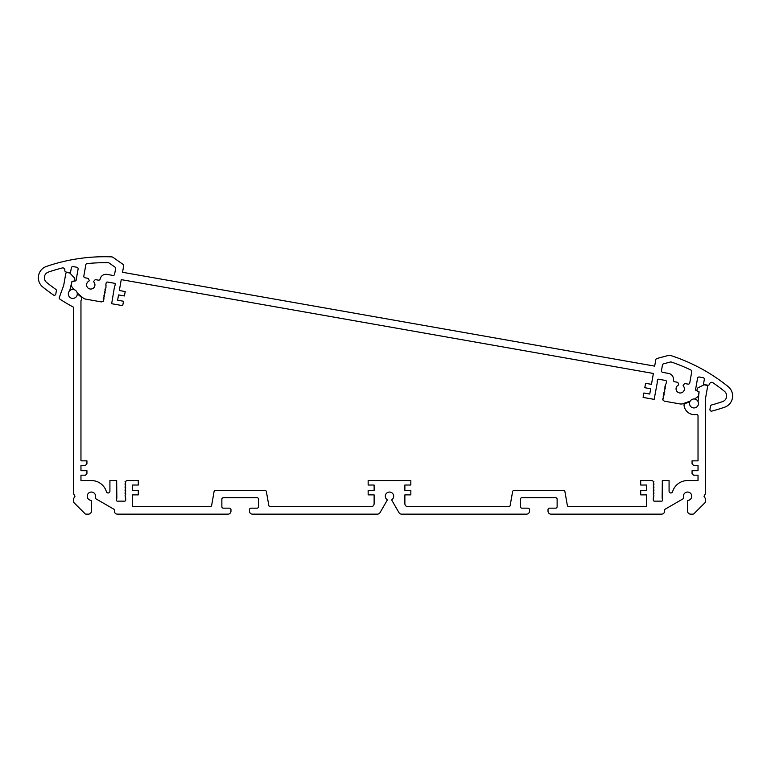 <?xml version="1.0" encoding="UTF-8"?>
<svg xmlns="http://www.w3.org/2000/svg" width="771" height="771" viewBox="0 0 771 771"><rect width="100%" height="100%" fill="white"/><g stroke="black" fill="none" stroke-linecap="round" stroke-linejoin="round"><path stroke-width="1.16" d="M689.727 402.134A0.598 0.598 0 0 0 689.168 402.057L684.976 403.58A1.494 1.494 0 0 0 684.002 404.987A10.447 10.447 0 0 0 696.261 414.47A1.494 1.494 0 0 1 698.025 415.935L698.025 460.856L692.059 460.856L692.059 463.834L693.553 465.327L698.025 465.327L698.025 470.705L692.059 470.705L692.059 473.683L693.553 475.177L698.025 475.177L698.025 480.555L687.578 480.555A15.671 15.671 0 0 0 672.582 491.696A1.793 1.793 0 0 1 669.074 491.175L669.074 480.555L662.617 480.555A0.598 0.598 0 0 0 662.318 480.632L662.154 498.297A0.598 0.598 0 0 1 662.453 498.808L662.453 500.408A0.742 0.742 0 0 1 661.711 501.15L654.348 501.15A1.041 1.041 0 0 1 653.297 500.109L653.297 498.066A0.598 0.598 0 0 1 653.596 497.546L653.924 495.098L653.297 494.731L653.924 493.604L653.297 493.238L653.924 492.11L653.297 491.753L653.924 490.616L653.297 490.26L653.924 489.122L653.297 488.766L653.924 487.629L653.297 487.272L653.924 486.135L653.297 485.778L653.924 484.641L653.297 484.284L653.924 483.147L653.297 482.791L653.924 481.663L652.15 480.632A0.598 0.598 0 0 0 651.852 480.555L640.711 480.555L640.711 485.036L646.686 485.036L646.686 490.404L640.711 490.404L640.711 494.886L646.686 494.886L646.686 506.672L568.825 506.672A1.494 1.494 0 0 1 567.35 505.439L564.921 491.638A1.494 1.494 0 0 0 563.447 490.404L514.074 490.404A1.494 1.494 0 0 0 512.609 491.638L510.171 505.439A1.494 1.494 0 0 1 508.696 506.672L407.859 506.672A2.988 2.988 0 0 1 404.871 503.694L404.871 494.886L410.837 494.886L410.837 490.404L404.871 490.404L404.871 485.036L410.837 485.036L410.837 480.555L368.152 480.555L368.152 485.036L374.118 485.036L374.118 490.404L368.152 490.404L368.152 494.886L374.118 494.886L374.118 503.694A2.988 2.988 0 0 1 371.13 506.672L270.293 506.672A1.494 1.494 0 0 1 268.819 505.439L266.38 491.638A1.494 1.494 0 0 0 264.916 490.404L215.543 490.404A1.494 1.494 0 0 0 214.068 491.638L211.639 505.439A1.494 1.494 0 0 1 210.165 506.672L132.304 506.672L132.304 494.886L138.279 494.886L138.279 490.404L132.304 490.404L132.304 485.036L138.279 485.036L138.279 480.555L127.138 480.555A0.598 0.598 0 0 0 126.839 480.632L125.066 481.663L125.692 482.791L125.066 483.147L125.692 484.284L125.066 484.641L125.692 485.778L125.066 486.135L125.692 487.272L125.066 487.629L125.692 488.766L125.066 489.122L125.692 490.26L125.066 490.616L125.692 491.753L125.066 492.11L125.692 493.238L125.066 493.604L125.692 494.731L125.066 495.098L125.394 497.546A0.598 0.598 0 0 1 125.692 498.066L125.692 500.109A1.041 1.041 0 0 1 124.642 501.15L117.279 501.15A0.742 0.742 0 0 1 116.537 500.408L116.537 498.808A0.598 0.598 0 0 1 116.835 498.297L116.672 480.632A0.598 0.598 0 0 0 116.373 480.555L109.916 480.555L109.916 491.175A1.793 1.793 0 0 1 106.408 491.696A15.671 15.671 0 0 0 91.412 480.555L80.965 480.555L80.965 475.177L85.436 475.177L86.93 473.683L86.93 470.705L80.965 470.705L80.965 465.327L85.436 465.327L86.93 463.834L86.93 460.856L80.965 460.856L80.965 300.806L81.697 298.782A1.494 1.494 0 0 0 81.254 297.134L77.842 294.262A0.598 0.598 0 0 0 77.293 294.146M69.698 290.725L72.002 281.261L74.469 281.039L74.797 279.169A1.494 1.494 0 0 0 74.411 277.897L70.161 273.358A1.494 1.494 0 0 0 69.332 272.905L67.472 272.577A1.494 1.494 0 0 0 65.737 273.792L63.694 285.395L59.328 297.394A1.494 1.494 0 0 0 59.916 299.158A179.123 179.123 0 0 0 73.496 307.186L73.496 493.642L74.989 496.225L73.496 498.808L73.496 501.584A1.494 1.494 0 0 0 73.929 502.634L85.003 513.698A1.494 1.494 0 0 0 86.053 514.141L88.424 514.141A2.988 2.988 0 0 0 91.412 511.154L91.412 500.967A0.598 0.598 0 0 0 90.891 500.369A4.183 4.183 0 0 1 87.325 495.329A4.183 4.183 0 0 1 92.674 492.245A4.183 4.183 0 0 1 95.257 497.844A0.598 0.598 0 0 0 95.517 498.596L113.645 509.072A1.494 1.494 0 0 1 114.397 510.363L114.397 511.154A2.988 2.988 0 0 0 117.385 514.141L227.985 514.141A2.988 2.988 0 0 0 230.972 511.154L230.972 509.66A1.494 1.494 0 0 0 229.479 508.166L223.359 508.166A1.494 1.494 0 0 1 221.865 506.672L221.865 499.213A1.494 1.494 0 0 1 223.359 497.719L257.1 497.719A1.494 1.494 0 0 1 258.584 499.213L258.584 506.672A1.494 1.494 0 0 1 257.1 508.166L250.98 508.166A1.494 1.494 0 0 0 249.486 509.66L249.486 511.154A2.988 2.988 0 0 0 252.464 514.141L377.433 514.141A2.988 2.988 0 0 0 380.016 512.648L387.129 500.331A0.598 0.598 0 0 0 386.965 499.56A4.183 4.183 0 0 1 386.406 493.411A4.183 4.183 0 0 1 392.584 493.411A4.183 4.183 0 0 1 392.025 499.56A0.598 0.598 0 0 0 391.861 500.331L398.973 512.648A2.988 2.988 0 0 0 401.556 514.141L526.526 514.141A2.988 2.988 0 0 0 529.504 511.154L529.504 509.66A1.494 1.494 0 0 0 528.01 508.166L521.89 508.166A1.494 1.494 0 0 1 520.406 506.672L520.406 499.213A1.494 1.494 0 0 1 521.89 497.719L555.631 497.719A1.494 1.494 0 0 1 557.125 499.213L557.125 506.672A1.494 1.494 0 0 1 555.631 508.166L549.511 508.166A1.494 1.494 0 0 0 548.017 509.66L548.017 511.154A2.988 2.988 0 0 0 551.005 514.141L661.605 514.141A2.988 2.988 0 0 0 664.592 511.154L664.592 510.363A1.494 1.494 0 0 1 665.344 509.072L683.472 498.596A0.598 0.598 0 0 0 683.732 497.844A4.183 4.183 0 0 1 686.315 492.245A4.183 4.183 0 0 1 691.664 495.329A4.183 4.183 0 0 1 688.108 500.369A0.598 0.598 0 0 0 687.578 500.967L687.578 511.154A2.988 2.988 0 0 0 690.565 514.141L692.936 514.141A1.494 1.494 0 0 0 693.987 513.698L705.06 502.634A1.494 1.494 0 0 0 705.494 501.584L705.494 498.808L704 496.225L705.494 493.642L705.494 398.559L707.537 386.955A1.494 1.494 0 0 0 706.332 385.221L704.463 384.893A1.494 1.494 0 0 0 703.538 385.037L697.986 387.842A1.494 1.494 0 0 0 697.186 388.921L696.859 390.791L699.104 391.832L698.025 401.518M694.594 399.031A0.598 0.598 0 0 1 694.748 398.877L697.794 396.747A1.494 1.494 0 0 0 698.401 395.783L699.046 392.131L695.837 390.271A0.598 0.598 0 0 1 695.548 389.654L697.562 378.224A1.494 1.494 0 0 1 699.287 377.009L703.113 377.684A1.494 1.494 0 0 1 704.318 379.419L703.547 383.823A0.598 0.598 0 0 0 704.029 384.517L707.855 385.192A1.494 1.494 0 0 0 709.58 384.006A2.091 2.091 0 0 1 712.799 382.667A173.147 173.147 0 0 1 724.441 391.302A5.975 5.975 0 0 1 722.629 401.585A173.147 173.147 0 0 1 711.604 404.968A1.494 1.494 0 0 0 710.525 406.153L709.946 409.391A1.494 1.494 0 0 0 711.797 411.097A179.123 179.123 0 0 0 724.567 407.233A11.941 11.941 0 0 0 728.2 386.656A179.123 179.123 0 0 0 670.346 355.402A2.988 2.988 0 0 0 668.669 355.364L656.892 358.515A1.494 1.494 0 0 0 655.813 359.7L654.675 366.119L122.541 272.288L123.668 265.87A1.494 1.494 0 0 0 123.061 264.386L113.077 257.398A2.988 2.988 0 0 0 111.477 256.859A179.123 179.123 0 0 0 46.433 266.438A11.941 11.941 0 0 0 42.8 287.024A179.123 179.123 0 0 0 53.478 295.023A1.494 1.494 0 0 0 55.801 294.05L56.37 290.812A1.494 1.494 0 0 0 55.763 289.327A173.147 173.147 0 0 1 46.559 282.379A5.975 5.975 0 0 1 48.371 272.086A173.147 173.147 0 0 1 62.268 267.961A2.091 2.091 0 0 1 64.841 270.313A1.494 1.494 0 0 0 66.055 272.028L69.872 272.693A0.598 0.598 0 0 0 70.566 272.211L71.346 267.807A1.494 1.494 0 0 1 73.072 266.593L76.898 267.267A1.494 1.494 0 0 1 78.102 268.992L76.088 280.422A0.598 0.598 0 0 1 75.606 280.904L71.954 281.55L71.308 285.203A1.494 1.494 0 0 0 71.558 286.32L73.679 289.366A0.598 0.598 0 0 1 73.775 289.568M77.187 292.98L82.979 297.837A5.975 5.975 0 0 0 85.783 299.148L101.348 301.895A0.598 0.598 0 0 0 101.656 301.866L103.584 301.162L103.169 299.938L103.844 299.697L103.43 298.473L104.095 298.223L103.68 296.999L104.355 296.758L103.94 295.534L104.615 295.283L104.201 294.059L104.875 293.818L104.461 292.585L105.135 292.344L104.721 291.12L105.396 290.879L104.981 289.645L105.656 289.404L105.242 288.181L105.916 287.93L106.022 285.463A0.598 0.598 0 0 1 105.82 284.904L106.176 282.89A1.041 1.041 0 0 1 107.381 282.041L114.638 283.314A0.742 0.742 0 0 1 115.236 284.181L114.966 285.752A0.598 0.598 0 0 1 114.58 286.214L111.67 303.629A0.598 0.598 0 0 0 111.949 303.764L122.724 305.663L123.495 301.249L117.616 300.218L118.551 294.927L124.43 295.958L125.21 291.554L119.332 290.513L121.249 279.632L653.384 373.463L651.466 384.344L645.587 383.303L644.807 387.717L650.685 388.748L649.751 394.048L643.872 393.008L643.101 397.422L653.866 399.32A0.598 0.598 0 0 0 654.174 399.291L657.403 381.924A0.598 0.598 0 0 1 657.191 381.366L657.47 379.795A0.742 0.742 0 0 1 658.338 379.187L665.585 380.469A1.041 1.041 0 0 1 666.433 381.674L666.077 383.688A0.598 0.598 0 0 1 665.691 384.151L664.949 386.512L665.498 386.965L664.689 387.977L665.238 388.439L664.429 389.451L664.978 389.904L664.178 390.916L664.727 391.379L663.918 392.391L664.467 392.853L663.658 393.856L664.207 394.318L663.397 395.33L663.947 395.793L663.137 396.795L663.686 397.258L662.877 398.27L663.426 398.732L662.617 399.735L664.188 401.055A0.598 0.598 0 0 0 664.467 401.19L680.032 403.927A5.975 5.975 0 0 0 683.116 403.657L690.218 401.074M100.134 279.006A1.494 1.494 0 0 1 98.418 280.152L96.047 279.738A1.494 1.494 0 0 0 94.64 280.249L93.811 281.242A0.598 0.598 0 0 0 93.831 282.032A4.183 4.183 0 0 1 93.32 288.181A4.183 4.183 0 0 1 87.239 287.111A4.183 4.183 0 0 1 88.858 281.155A0.598 0.598 0 0 0 89.147 280.413L88.704 279.198A1.494 1.494 0 0 0 87.557 278.244L85.041 277.801A1.494 1.494 0 0 1 83.827 276.066L85.812 264.81A1.494 1.494 0 0 1 87.133 263.586A173.147 173.147 0 0 1 108.297 262.738A1.494 1.494 0 0 1 109.116 263.007L114.995 267.123A1.494 1.494 0 0 1 115.611 268.607L114.619 274.225A1.494 1.494 0 0 1 112.894 275.43L107.005 274.399A5.975 5.975 0 0 0 100.134 279.006M668.553 373.415L662.665 372.374A1.494 1.494 0 0 1 661.46 370.649L662.453 365.03A1.494 1.494 0 0 1 663.532 363.845L670.471 361.994A1.494 1.494 0 0 1 671.329 362.023A173.147 173.147 0 0 1 690.922 370.051A1.494 1.494 0 0 1 691.751 371.651L689.766 382.908A1.494 1.494 0 0 1 688.031 384.122L685.515 383.679A1.494 1.494 0 0 0 684.108 384.189L683.279 385.182A0.598 0.598 0 0 0 683.299 385.972A4.183 4.183 0 0 1 682.788 392.121A4.183 4.183 0 0 1 676.707 391.051A4.183 4.183 0 0 1 678.326 385.095A0.598 0.598 0 0 0 678.615 384.353L678.172 383.139A1.494 1.494 0 0 0 677.025 382.185L674.654 381.761A1.494 1.494 0 0 1 673.44 380.093A5.975 5.975 0 0 0 668.553 373.415M77.293 293.944A4.481 4.481 0 0 0 70.575 290.06A4.481 4.481 0 0 0 70.575 297.818A4.481 4.481 0 0 0 77.293 293.944M698.478 403.474A4.481 4.481 0 0 0 691.76 399.59A4.481 4.481 0 0 0 691.76 407.348A4.481 4.481 0 0 0 698.478 403.474"/></g></svg>
